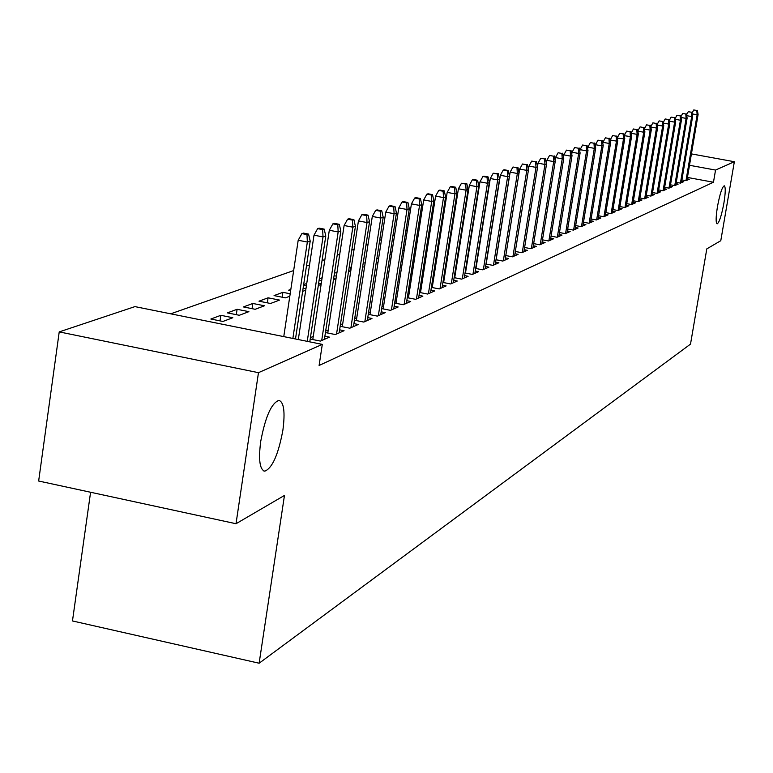<?xml version="1.0" encoding="UTF-8"?>
<svg xmlns="http://www.w3.org/2000/svg" width="773" height="773" viewBox="0 0 773 773"><rect width="100%" height="100%" fill="white"/><g stroke="black" fill="none" stroke-linecap="round" stroke-linejoin="round"><path stroke-width="1.16" d="M717.489 206.478C719.876 193.868 722.137 186.969 724.262 185.781C725.673 186.911 725.547 192.719 723.886 203.193C721.509 215.725 719.257 222.614 717.122 223.851C715.701 222.788 715.827 216.991 717.489 206.478M260.694 441.557C265.332 416.85 271.41 403.12 278.908 400.375C283.913 402.086 285.247 411.999 282.899 430.126C278.367 454.476 272.318 468.158 264.772 471.172C259.747 469.704 258.385 459.829 260.694 441.557M476.071 206.372L475.588 206.546M465.404 210.121L464.776 210.343M454.437 213.986L453.664 214.256M443.161 217.957L442.233 218.276M431.547 222.035L430.455 222.421M419.594 226.247L418.328 226.692M407.284 230.576L405.835 231.088M394.597 235.04L392.945 235.62M381.514 239.649L379.659 240.297M368.025 244.394L365.958 245.118M354.102 249.293L351.802 250.104M339.724 254.346L337.183 255.245M324.873 259.573L322.07 260.559M309.529 264.975L306.446 266.057M293.663 270.56L170.717 313.819M90.586 492.256L72.469 620.951L259.129 663.224L690.511 344.111L706.802 248.877L720.784 240.712L734.35 161.721L715.547 170.06L689.497 165.287M259.129 663.224L284.464 495.435L236.016 523.727L38.65 481.019L59.221 331.897L134.937 306.61L322.302 344.381L258.472 372.673L59.221 331.897M676.259 182.341L680.443 183.114L683.786 181.645L681.67 181.249M664.645 187.346L668.974 188.148L672.462 186.612L670.278 186.206M652.538 192.554L657.031 193.385L660.664 191.791L658.412 191.375M639.918 197.985L644.576 198.854L648.363 197.183L646.044 196.757M626.739 203.647L631.57 204.555L635.532 202.816L633.135 202.371M612.96 209.57L617.994 210.517L622.13 208.7L619.646 208.237M598.563 215.764L603.79 216.749L608.119 214.846L605.559 214.363M583.48 222.238L588.929 223.262L593.461 221.281L590.804 220.778M567.672 229.021L573.353 230.103L578.107 228.016L575.354 227.494M551.081 236.142L557.024 237.272L562.01 235.079L559.15 234.538M461.694 229.861L462.273 229.977M462.196 226.682L462.776 226.789M533.65 243.611L539.863 244.799L545.1 242.5L542.134 241.93M439.306 236.886L440.156 237.04M439.731 234.19L440.668 233.842M515.32 251.467L521.823 252.713L527.331 250.297L524.249 249.708M415.594 244.229L416.753 244.461M415.777 243.07L417.043 242.596M427.256 242.838L428.261 243.031M427.015 244.423L428.107 244.017M496.015 259.738L502.827 261.052L508.634 258.501L505.416 257.882M391.988 251.882L391.341 252.124L391.93 252.24M402.82 250.5L404.144 250.752M402.318 253.747L403.767 253.196M475.646 268.453L482.796 269.835L488.923 267.149L485.579 266.501M376.248 262.491L377.939 262.82M376.857 258.54L378.548 258.868M454.138 277.652L461.655 279.121L468.119 276.28L464.631 275.603M454.456 275.661L455.084 275.381M348.584 271.168L350.691 271.584M349.106 267.777L351.338 267.4M431.382 287.382L439.296 288.928L446.137 285.923L442.485 285.208M431.682 285.459L432.619 285.053M319.085 280.319L321.665 280.821M319.317 278.821L322.128 277.778M333.636 278.609L335.492 278.966L333.463 279.739M407.265 297.673L415.613 299.315L422.86 296.136L419.043 295.383M407.545 295.846L408.83 295.296M290.841 289.373L288.658 290.184L290.667 290.58M303.122 288.174L305.953 288.735M302.649 291.373L305.731 290.204M381.669 308.601L390.491 310.35L398.182 306.968L394.172 306.176M381.93 306.871L383.592 306.156M258.994 301.18L270.55 303.48L279.546 300.088L268.086 297.808L258.994 301.18M354.449 320.206L363.783 322.061L371.968 318.476L367.755 317.635M354.691 318.592L356.778 317.693M227.407 312.881L239.311 315.278L248.896 311.654L237.089 309.297L227.407 312.881M325.443 332.554L335.337 334.545L344.062 330.718L339.637 329.829M325.665 331.086L328.235 329.984M322.302 344.381L319.104 365.474L713.469 182.235L687.439 177.442M310.215 339.038L320.418 341.086L329.433 337.134L324.882 336.226M310.427 337.646L313.249 336.429M210.845 319.027L222.924 321.462L232.818 317.722L220.846 315.316L210.845 319.027M340.178 326.283L349.792 328.206L358.237 324.496L353.918 323.636M340.41 324.737L342.729 323.742M243.447 306.939L255.177 309.287L264.463 305.779L252.829 303.46L243.447 306.939M368.267 314.311L377.34 316.118L385.273 312.63L381.166 311.819M368.528 312.64L370.393 311.838M282.145 297.199L282.87 292.329L274.057 295.595L285.45 297.856L289.817 296.214M282.87 292.329L290.184 293.779M394.655 303.055L403.235 304.746L410.705 301.47L406.791 300.697M394.935 301.277L396.404 300.639M303.596 285.073L306.417 285.633M303.663 284.619L306.746 283.478M318.631 283.324L321.21 283.836M318.312 285.459L321.124 284.396M419.497 292.455L427.624 294.049L434.668 290.957L430.928 290.223M419.797 290.571L420.899 290.097M334.081 275.69L336.41 276.145M334.458 273.207L336.999 272.26M442.919 282.445L450.63 283.952L457.287 281.034L453.712 280.338M443.229 280.483L444.011 280.155M362.634 266.772L364.527 267.149M363.262 262.714L365.156 263.081M465.046 272.985L472.371 274.415L478.661 271.652L475.24 270.985M465.365 270.965L465.858 270.753M389.437 258.308L391.041 258.008M390.036 254.472L391.544 254.761M485.966 264.037L492.952 265.381L498.904 262.772L495.628 262.134M403.197 248.046L404.53 248.297M403.255 247.708L404.704 247.167M415.217 246.626L416.386 246.848M414.85 249.022L416.116 248.539M514.615 255.882L528.471 169.847L526.8 170.389L519.688 169.074L505.793 255.544L512.451 256.829L518.103 254.346L514.953 253.737M427.624 240.519L428.629 240.703M427.933 238.557L429.025 238.152M438.948 239.147L439.808 239.311M438.822 239.968L439.76 239.62M524.606 247.486L530.954 248.703L536.327 246.345L533.302 245.766M450.659 233.33L451.374 233.465M451.171 230.064L451.886 230.199M542.472 239.833L548.55 240.983L553.661 238.741L550.743 238.19M559.478 232.538L565.285 233.639L570.155 231.504L567.353 230.972M575.663 225.59L581.238 226.644L585.876 224.605L583.171 224.093M591.103 218.962L596.447 219.967L600.872 218.025L598.263 217.532M605.839 212.633L610.97 213.59L615.202 211.734L612.68 211.261M619.927 206.575L624.855 207.502L628.903 205.724L626.468 205.27M633.396 200.787L638.14 201.676L642.015 199.975L639.658 199.531M646.296 195.24L650.866 196.091L654.576 194.458L652.296 194.033M658.654 189.916L663.06 190.738L666.626 189.172L664.403 188.767M670.51 184.815L674.761 185.607L678.182 184.1L676.037 183.703M681.892 179.916L685.999 180.669L689.284 179.23L687.197 178.843M691.42 153.895L734.35 161.721M236.016 523.727L258.472 372.673M713.469 182.235L715.547 170.06M220.034 320.872L220.846 315.316M236.306 314.669L237.089 309.297M252.066 308.659L252.829 303.46M267.332 302.842L268.086 297.808M349.898 271.429L350.536 267.245M306.978 234.596L308.562 234.093L303.489 233.108L301.895 233.62L306.978 234.596L307.345 242.036L310.205 241.099L295.489 338.97M292.861 338.448L307.345 242.036L298.194 240.258L283.768 336.613M301.895 233.62L298.194 240.258M310.205 241.099L308.562 234.093M322.65 229.61L324.187 229.117L319.191 228.161L317.645 228.644L322.65 229.61L323.017 236.924L325.781 236.016L309.789 341.859M307.248 341.347L323.017 236.924L314.012 235.176L298.31 339.54M317.645 228.644L314.012 235.176M325.781 236.016L324.187 229.117M337.801 224.788L339.289 224.315L334.371 223.368L332.883 223.841L337.801 224.788L338.168 231.968L340.845 231.098L324.409 339.337M321.703 340.526L338.168 231.968L329.308 230.257L312.785 339.55M332.883 223.841L329.308 230.257M340.845 231.098L339.289 224.315M352.469 220.112L353.908 219.658L349.067 218.73L347.618 219.184L352.469 220.112L352.836 227.185L355.425 226.344L339.173 332.863M336.555 334.013L352.836 227.185L344.111 225.503L327.771 333.028M347.618 219.184L344.111 225.503M355.425 226.344L353.908 219.658M366.663 215.599L368.054 215.155L363.291 214.237L361.88 214.681L366.663 215.599L367.03 222.547L369.542 221.735L353.464 326.593M350.923 327.704L367.03 222.547L358.43 220.904L342.275 326.699M361.88 214.681L358.43 220.904M369.542 221.735L368.054 215.155M380.403 211.222L381.756 210.787L377.06 209.898L375.707 210.324L380.403 211.222L380.78 218.063L383.205 217.271L367.31 320.515M364.856 321.597L380.78 218.063L372.306 216.44L356.334 320.582M375.707 210.324L372.306 216.44M383.205 217.271L381.756 210.787M393.728 206.98L395.042 206.565L390.404 205.686L389.09 206.101L393.728 206.98L394.104 213.715L396.452 212.942L380.731 314.621M378.345 315.674L394.104 213.715L385.756 212.121L369.958 314.65M389.09 206.101L385.756 212.121M396.452 212.942L395.042 206.565M406.646 202.864L407.912 202.468L403.351 201.598L402.076 202.004L406.646 202.864L407.013 209.493L409.294 208.749L393.747 308.91M391.438 309.925L407.013 209.493L398.791 207.927L383.166 308.9M402.076 202.004L398.791 207.927M409.294 208.749L407.912 202.468M419.169 198.883L420.406 198.487L415.903 197.637L414.666 198.023L419.169 198.883L419.546 205.405L421.758 204.681L406.376 303.374M404.134 304.359L419.546 205.405L411.429 203.869L395.989 303.316M414.666 198.023L411.429 203.869M421.758 204.681L420.406 198.487M431.324 195.009L432.522 194.632L428.087 193.791L426.88 194.168L431.324 195.009L431.701 201.444L433.846 200.738L418.628 297.991M416.454 298.948L431.701 201.444L423.701 199.927L408.424 297.905M426.88 194.168L423.701 199.927M433.846 200.738L432.522 194.632M443.132 191.25L444.291 190.883L439.914 190.061L438.745 190.429L443.132 191.25L443.499 197.588L445.586 196.902L430.532 292.774M428.416 293.701L443.499 197.588L435.605 196.1L420.502 292.648M438.745 190.429L435.605 196.1M445.586 196.902L444.291 190.883M454.592 187.607L455.712 187.25L451.403 186.438L450.263 186.795L454.592 187.607L454.959 193.849L456.988 193.182L442.088 287.701M440.04 288.6L454.959 193.849L447.181 192.38L432.233 287.546M450.263 186.795L447.181 192.38M456.988 193.182L455.712 187.25M465.723 184.061L466.824 183.713L461.462 183.259L465.723 184.061L466.1 190.206L468.061 189.569L453.326 282.773M451.326 283.643L466.1 190.206L458.418 188.767L443.625 282.589M461.462 183.259L458.418 188.767M468.061 189.569L466.824 183.713M476.555 180.611L477.617 180.273L473.414 179.491L472.342 179.829L476.555 180.611L476.922 186.679L478.835 186.051L464.254 277.98M462.302 278.831L476.922 186.679L469.346 185.259L454.708 277.768M472.342 179.829L469.346 185.259M478.835 186.051L477.617 180.273M487.077 177.259L488.111 176.93L483.966 176.157L482.922 176.486L487.077 177.259L487.444 183.24L489.309 182.631L474.873 273.313M472.979 274.144L487.444 183.24L479.965 181.839L465.491 273.072M482.922 176.486L479.965 181.839M489.309 182.631L488.111 176.93M497.319 174.002L498.324 173.683L493.222 173.239L497.319 174.002L497.686 179.896L499.503 179.307L485.212 268.782M483.367 269.584L497.686 179.896L490.304 178.515L475.975 268.511M493.222 173.239L490.304 178.515M499.503 179.307L498.324 173.683M507.281 170.823L508.267 170.514L504.218 169.76L503.233 170.07L507.281 170.823L507.648 176.64L509.417 176.07L495.271 264.366M493.483 265.149L507.648 176.64L500.363 175.287L486.178 264.076M503.233 170.07L500.363 175.287M509.417 176.07L508.267 170.514M516.982 167.741L512.992 166.997L516.982 167.741L517.35 173.481L519.07 172.92L505.069 260.066M503.329 260.83L517.35 173.481L510.151 172.137L496.121 259.757M512.992 166.997L510.151 172.137M519.07 172.92L517.939 167.432M526.432 164.726L522.49 164.002L526.432 164.726L526.8 170.389L512.914 256.626M522.49 164.002L519.688 169.074M528.471 169.847L527.37 164.436M535.641 161.799L531.737 161.084L535.641 161.799L535.998 167.383L537.631 166.852L523.91 251.795M522.258 252.529L535.998 167.383L528.983 166.089L528.413 169.577M531.737 161.084L528.983 166.089M537.631 166.852L536.549 161.509M544.607 158.948L540.752 158.233L544.607 158.948L544.965 164.456L546.559 163.944L532.974 247.824M531.36 248.529L544.965 164.456L538.037 163.18L537.525 166.321M540.752 158.233L538.037 163.18M546.559 163.944L545.496 158.658M553.352 156.156L549.545 155.46L553.352 156.156L553.71 161.605L555.265 161.103L541.805 243.949M540.23 244.635L553.71 161.605L546.859 160.34L546.405 163.161M549.545 155.46L546.859 160.34M555.265 161.103L554.222 155.885M561.884 153.45L558.116 152.754L561.884 153.45L562.242 158.823L563.749 158.33L550.424 240.161M548.888 240.838L562.242 158.823L555.468 157.576L555.062 160.079M558.116 152.754L555.468 157.576M563.749 158.33L562.725 153.18M570.203 150.793L566.483 150.117L570.203 150.793L570.551 156.107L572.03 155.624L558.831 236.47M557.333 237.127L570.551 156.107L563.865 154.871L563.498 157.083M566.483 150.117L563.865 154.871M572.03 155.624L571.025 150.532M578.32 148.213L574.639 147.537L578.32 148.213L578.668 153.46L580.108 152.986L567.034 232.876M565.575 233.514L578.668 153.46L572.059 152.242L571.74 154.165M574.639 147.537L572.059 152.242M580.108 152.986L579.122 147.962M586.243 145.691L582.61 145.024L586.243 145.691L586.591 150.87L588.002 150.416L575.044 229.359M573.624 229.987L586.591 150.87L580.05 149.672L579.779 151.315M582.61 145.024L580.05 149.672M588.002 150.416L587.026 145.44M593.973 143.227L590.379 142.57L593.973 143.227L594.321 148.348L595.703 147.894L582.871 225.929M581.48 226.537L594.321 148.348L587.857 147.16L587.635 148.542M590.379 142.57L587.857 147.16M595.703 147.894L594.737 142.986M601.529 140.821L597.973 140.174L601.529 140.821L601.877 145.884L603.22 145.44L590.514 222.576M589.152 223.175L601.877 145.884L595.481 144.715L595.297 145.846M597.973 140.174L595.481 144.715M603.22 145.44L602.273 140.589M608.911 138.473L605.394 137.836L608.911 138.473L609.259 143.469L610.564 143.044L597.973 219.3M596.64 219.88L609.259 143.469L602.93 142.319L602.785 143.208M605.394 137.836L602.93 142.319M610.564 143.044L609.636 138.241M616.12 136.174L612.641 135.546L616.12 136.174L616.468 141.121L617.743 140.705L605.269 216.102M603.964 216.672L616.468 141.121L610.206 139.981L610.1 140.638M612.641 135.546L610.206 139.981M617.743 140.705L616.835 135.951M623.173 133.932L619.733 133.314L623.173 133.932L623.511 138.821L624.768 138.406L612.4 212.971M611.124 213.522L623.511 138.821L617.25 138.125M619.733 133.314L617.327 137.691M624.768 138.406L623.869 133.71M630.063 131.739L626.661 131.12L630.063 131.739L630.401 136.57L631.628 136.174L619.376 209.908M618.129 210.459L630.401 136.57L624.246 135.681M626.661 131.12L624.275 135.459M631.628 136.174L630.739 131.526M636.797 129.593L633.435 128.985L636.797 129.593L637.136 134.367L638.334 133.98L626.188 206.913M633.435 128.985L631.077 133.294L637.136 134.367L624.98 207.454M638.334 133.98L637.464 129.381M643.387 127.497L640.063 126.898L643.387 127.497L643.725 132.222L644.895 131.835L632.865 203.985M637.793 131.139L643.725 132.222L631.676 204.507M640.063 126.898L637.783 131.043M644.895 131.835L644.044 127.294M649.842 125.448L646.547 124.849L649.842 125.448L650.17 130.115L651.32 129.738L639.387 201.125M644.373 129.062L650.17 130.115L638.227 201.637M646.547 124.849L644.334 128.869M651.32 129.738L650.48 125.245M656.151 123.438L652.885 122.849L656.151 123.438L656.48 128.057L657.601 127.69L645.784 198.323M650.808 127.033L656.48 128.057L644.643 198.825M652.885 122.849L650.76 126.733M657.601 127.69L656.77 123.236M662.326 121.467L659.098 120.888L662.326 121.467L662.664 126.038L663.756 125.68L652.035 195.579M657.108 125.033L662.664 126.038L650.914 196.071M659.098 120.888L657.04 124.646M663.756 125.68L662.934 121.274M668.374 119.544L665.176 118.965L668.374 119.544L668.703 124.067L669.785 123.709L658.161 192.892M663.273 123.081L668.703 124.067L657.069 193.366M665.176 118.965L663.186 122.598M669.785 123.709L668.974 119.351M674.298 117.66L671.128 117.09L674.298 117.66L674.626 122.134L675.679 121.786L664.152 190.255M669.312 121.177L674.626 122.134L663.089 190.728M671.128 117.09L669.205 120.607M675.679 121.786L674.887 117.467M680.095 115.805L676.964 115.245L680.095 115.805L680.424 120.24L681.457 119.902L670.027 187.684M675.225 119.303L680.424 120.24L668.983 188.139M676.964 115.245L675.1 118.646M681.457 119.902L680.675 115.631M685.786 113.998L682.675 113.447L685.786 113.998L686.105 118.385L687.12 118.056L675.786 185.153M681.013 117.467L686.105 118.385L674.761 185.597M682.675 113.447L680.878 116.733M687.12 118.056L686.347 113.824M691.352 112.23L688.279 111.679L691.352 112.23L691.68 116.568L692.666 116.24L681.428 182.679M686.685 115.67L691.68 116.568L680.424 183.114M688.279 111.679L686.53 114.858M692.666 116.24L691.903 112.056M696.811 110.491L693.768 109.94L696.811 110.491L697.13 114.781L698.106 114.472L686.955 180.254M692.241 113.902L697.13 114.781L685.98 180.669M693.768 109.94L692.077 113.022M698.106 114.472L697.352 110.317M264.772 471.172L263.796 470.97"/></g></svg>

